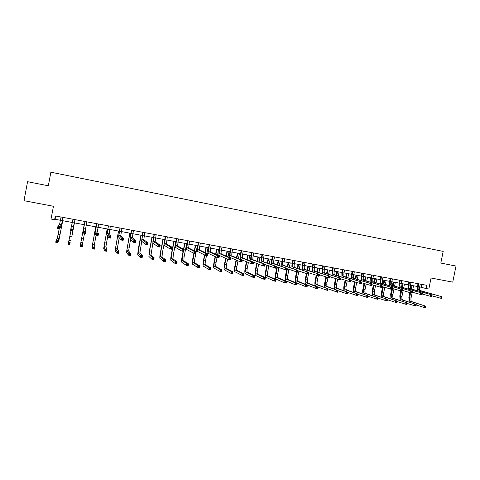 <?xml version="1.0" encoding="UTF-8"?>
<svg xmlns="http://www.w3.org/2000/svg" width="480" height="480" viewBox="0 0 480 480"><rect width="100%" height="100%" fill="white"/><g stroke="black" fill="none" stroke-linecap="round" stroke-linejoin="round"><path stroke-width="0.72" d="M54.606 219.702L51.042 219.042L53.454 206.28L24 200.682L27.564 181.698L48.318 185.784L50.88 172.2L443.184 251.4L440.82 263.064L456 266.052L452.73 282.138L431.058 278.022L428.826 289.044L426.144 288.552L426.804 285.306L55.314 215.952L54.606 219.702L55.074 219.282L60.444 220.284M419.688 286.914L426.144 288.552M62.418 220.644L72.45 222.51M73.05 219.264L70.854 228.78L72.918 229.158L72.54 231.15L74.37 222.876L84.336 224.712M86.25 225.066L96.102 226.896M98.034 227.256L107.778 229.062M109.722 229.422L119.352 231.21L119.958 228.024M121.308 231.57L130.83 233.334L131.436 230.166M132.798 233.7L142.212 235.446M144.198 235.818L153.498 237.54M155.496 237.912L164.694 239.616M166.704 239.988L175.8 241.68L176.4 238.56M177.822 242.052L186.81 243.72L187.416 240.612M188.85 244.098L197.736 245.748L198.336 242.652M199.782 246.126L208.572 247.758L209.172 244.674M210.63 248.136L219.318 249.75L219.918 246.684M221.388 250.134L229.98 251.73L230.58 248.67M232.062 252.114L240.558 253.692M242.652 254.076L251.046 255.636M253.152 256.026L261.456 257.568L262.05 254.55M263.574 257.958L271.782 259.482M273.906 259.878L282.03 261.384L282.618 258.39M284.166 261.78L292.194 263.268L292.782 260.286M294.336 263.664L302.28 265.14L302.868 262.17M304.434 265.536L312.288 266.994M314.448 267.396L322.218 268.836M324.39 269.238L332.07 270.666M334.248 271.068L341.844 272.478L342.426 269.55M344.034 272.88L351.546 274.278L352.128 271.362M353.748 274.686L361.176 276.06L361.758 273.162M363.384 276.474L370.728 277.836M372.942 278.244L380.214 279.594L380.79 276.714M382.434 280.008L389.622 281.34L390.198 278.472M391.854 281.754L398.964 283.074L399.54 280.212M401.202 283.488L408.234 284.79L408.81 281.946M410.478 285.204L417.438 286.5M421.776 284.364L421.206 287.196M55.692 216.024L55.074 219.282M418.776 283.806L418.2 286.722C417.894 288.702 418.194 289.926 419.088 290.394L441.882 296.73L441.534 298.452L431.952 295.842M420.27 284.082L419.67 286.992C419.37 288.978 419.664 290.202 420.564 290.664L441.882 296.73L441.768 297.294L441.144 297.18L441 297.87L441.624 297.984L441.768 297.294M417.618 290.772L417.432 286.512L418.008 283.662M441 297.87L439.974 298.17L440.322 296.448L441.144 297.18M418.782 283.842L418.356 283.728M441.624 297.984L441.534 298.452M409.218 302.154L408.864 297.516L409.854 292.602M410.7 288.402L411.312 285.36M413.514 285.768L412.788 289.386M390.912 278.604L390.33 281.55C390.018 283.56 390.276 284.79 391.104 285.24L412.404 291.33L411.042 298.008C410.742 299.958 411.024 301.176 411.888 301.662L425.664 306.144L425.328 307.8L416.118 304.986M412.068 285.504L411.366 288.978M410.592 292.812L409.596 297.75C409.296 299.7 409.572 300.912 410.43 301.398L425.664 306.144L425.526 306.696L424.926 306.594L424.788 307.254L425.394 307.362L425.526 306.696M424.788 307.254L423.816 307.536L424.152 305.874L424.926 306.594M425.394 307.362L425.328 307.8M409.56 282.084L408.978 285.012C408.672 287.004 408.96 288.228 409.83 288.69L432.132 294.948L431.784 296.676L422.13 294.018M411.066 282.366L410.46 285.288C410.154 287.274 410.442 288.498 411.318 288.96L432.132 294.948L432.006 295.506L431.376 295.392L431.238 296.088L431.862 296.202L432.006 295.506M408.408 289.11L408.234 284.802M431.238 296.088L430.212 296.388L430.566 294.66L431.376 295.392M409.566 282.12L409.146 282.006M431.862 296.202L431.784 296.676M400.272 280.35L399.69 283.29C399.384 285.288 399.654 286.512 400.506 286.974L422.31 293.148L421.956 294.882L412.23 292.182M401.79 280.632L401.184 283.566C400.878 285.564 401.148 286.788 402.006 287.25L422.31 293.148L422.166 293.706L421.53 293.592L421.392 294.288L422.022 294.402L422.166 293.706M399.12 287.43L398.964 283.086M421.392 294.288L420.372 294.594L420.726 292.854L421.53 293.592M400.278 280.386L399.87 280.278M422.022 294.402L421.956 294.882M400.146 300.576L399.798 295.884L400.776 291.018M401.592 286.974L402.258 283.68M404.454 284.088L403.716 287.742M403.14 290.592L401.976 296.376C401.67 298.326 401.94 299.55 402.78 300.03L416.226 304.464L415.89 306.126L406.62 303.258M402.99 283.818L402.288 287.328M401.514 291.156L400.518 296.112C400.212 298.068 400.476 299.286 401.316 299.766L416.226 304.464L416.076 305.016L415.47 304.908L415.338 305.574L415.944 305.682L416.076 305.016M415.338 305.574L414.372 305.856L414.708 304.194L415.47 304.908M415.944 305.682L415.89 306.126M391.014 298.992L390.672 294.234L391.65 289.356M392.442 285.438L393.132 281.988M395.322 282.396L394.578 286.098M393.99 288.996L392.838 294.726C392.532 296.688 392.79 297.906 393.606 298.392L406.716 302.772L406.38 304.44L397.044 301.512M393.852 282.12L393.138 285.672M392.556 288.564L391.368 294.462C391.062 296.424 391.314 297.648 392.13 298.122L406.716 302.772L406.554 303.324L405.942 303.216L405.81 303.882L406.422 303.996L406.554 303.324M405.81 303.882L404.85 304.17L405.186 302.496L405.942 303.216M406.422 303.996L406.38 304.44M392.442 278.892L391.836 281.832C391.524 283.836 391.782 285.066 392.616 285.522L412.404 291.33L412.242 291.894L411.606 291.774L411.462 292.476L412.104 292.59L412.242 291.894M412.104 292.59L412.05 293.076L410.454 292.788L402.252 290.328M389.766 285.744L389.622 281.352M411.462 292.476L410.454 292.788L410.808 291.042L411.606 291.774M390.918 278.64L390.522 278.532M381.816 297.396L381.474 292.578L382.644 286.746M383.238 283.8L383.94 280.284M386.124 280.692L385.368 284.436M384.774 287.4L383.634 293.064C383.328 295.032 383.568 296.256 384.36 296.736L397.134 301.062L396.792 302.742L387.39 299.754M384.642 280.416L383.922 284.004M383.328 286.956L382.152 292.8C381.846 294.768 382.086 295.992 382.872 296.472L397.134 301.062L396.96 301.62L396.342 301.506L396.204 302.178L396.822 302.292L396.96 301.62M396.204 302.178L395.25 302.466L395.592 300.792L396.342 301.506M396.822 302.292L396.792 302.742M381.486 276.846L380.904 279.804C380.586 281.814 380.832 283.05 381.636 283.5L402.42 289.506L402.066 291.258L392.19 288.45M383.022 277.134L382.416 280.086C382.104 282.096 382.35 283.326 383.16 283.782L402.42 289.506L402.246 290.064L401.598 289.944L401.46 290.646L402.102 290.766L402.246 290.064M380.34 284.046L380.208 279.606M401.46 290.646L400.458 290.964L400.812 289.206L401.598 289.944M381.492 276.882L381.102 276.774M402.102 290.766L402.066 291.258M372.546 295.794L372.21 290.904L373.368 285.132M373.968 282.126L374.682 278.568M376.854 278.97L376.092 282.768M375.486 285.792L374.364 291.396C374.052 293.37 374.28 294.594 375.048 295.068L387.474 299.346L387.138 301.026L377.67 297.978M375.36 278.694L374.634 282.33M374.028 285.342L372.87 291.126C372.558 293.1 372.786 294.33 373.554 294.804L387.474 299.346L387.288 299.898L386.664 299.784L386.526 300.462L387.15 300.57L387.288 299.898M386.526 300.462L385.584 300.75L385.92 299.07L386.664 299.784M387.15 300.57L387.138 301.026M371.982 275.07L371.4 278.04C371.082 280.062 371.31 281.298 372.09 281.742L392.352 287.658L391.998 289.416L382.05 286.56M373.536 275.358L372.93 278.328C372.612 280.344 372.84 281.574 373.626 282.024L392.352 287.658L392.16 288.222L391.512 288.102L391.368 288.804L392.022 288.924L392.16 288.222M370.848 282.336L370.728 277.848L371.31 274.944M391.368 288.804L390.378 289.122L390.732 287.364L391.512 288.102M371.988 275.106L371.616 275.004M392.022 288.924L391.998 289.416M363.216 294.186C362.598 293.04 362.484 291.384 362.874 289.224L364.014 283.518M364.632 280.446L365.352 276.834M367.518 277.236L366.744 281.088M366.126 284.184L365.022 289.71C364.704 291.69 364.92 292.92 365.67 293.394L377.742 297.612L377.4 299.304L367.866 296.184M366.012 276.96L365.28 280.638M364.662 283.722L363.516 289.44C363.198 291.42 363.414 292.65 364.158 293.124L377.742 297.612L377.538 298.164L376.908 298.05L376.776 298.728L377.4 298.842L377.538 298.164M376.776 298.728L375.834 299.022L376.176 297.33L376.908 298.05M377.4 298.842L377.4 299.304M362.412 273.282L361.824 276.264C361.506 278.292 361.722 279.528 362.478 279.972L382.206 285.798L381.846 287.568L371.826 284.652M363.972 273.576L363.366 276.552C363.042 278.58 363.264 279.81 364.02 280.26L382.206 285.798L381.996 286.362L381.342 286.242L381.198 286.95L381.852 287.07L381.996 286.362M361.278 280.62L361.176 276.072M381.198 286.95L380.214 287.268L380.568 285.504L381.342 286.242M362.418 273.318L362.052 273.216M381.852 287.07L381.846 287.568M353.814 292.572C353.184 291.444 353.07 289.764 353.472 287.526L354.594 281.892M355.224 278.748L355.956 275.094M358.11 275.496L357.33 279.402M356.694 282.57L355.608 288.012C355.29 290.004 355.494 291.234 356.22 291.702L367.932 295.866L367.59 297.564L357.99 294.372M356.598 275.214L355.848 278.94M355.218 282.096L354.09 287.742C353.772 289.728 353.976 290.958 354.696 291.426L367.932 295.866L367.71 296.418L367.08 296.304L366.942 296.982L367.578 297.096L367.71 296.418M366.942 296.982L366.012 297.282L366.354 295.584L367.08 296.304M367.578 297.096L367.59 297.564M352.764 271.482L352.176 274.476C351.852 276.51 352.056 277.746 352.788 278.19L371.97 283.926L371.616 285.702L361.518 282.726M354.342 271.776L353.73 274.764C353.406 276.798 353.61 278.034 354.342 278.478L371.97 283.926L371.748 284.484L371.088 284.364L370.944 285.078L371.604 285.198L371.748 284.484M351.636 278.892L351.546 274.29M370.944 285.078L369.966 285.402L370.326 283.626L371.088 284.364M352.77 271.518L352.416 271.416M371.604 285.198L371.616 285.702M344.352 290.952C343.704 289.854 343.584 288.144 343.992 285.816L345.102 280.272M345.744 277.044L346.482 273.336M348.63 273.738L347.838 277.704M347.19 280.95L346.122 286.302C345.804 288.3 345.99 289.53 346.692 289.998L358.044 294.102L357.702 295.806L348.036 292.542M347.106 273.45L346.35 277.236M345.708 280.47L344.598 286.026C344.274 288.024 344.466 289.254 345.162 289.722L358.044 294.102L357.81 294.654L357.174 294.54L357.036 295.224L357.672 295.338L357.81 294.654M357.036 295.224L356.112 295.524L356.454 293.82L357.174 294.54M357.672 295.338L357.702 295.806M343.044 269.67L342.456 272.676C342.126 274.716 342.312 275.958 343.02 276.396L361.656 282.036L361.296 283.818L351.126 280.782M344.628 269.964L344.016 272.964C343.692 275.004 343.878 276.246 344.592 276.684L361.656 282.036L361.416 282.594L360.75 282.474L360.606 283.188L361.272 283.308L361.416 282.594M341.922 277.158L341.844 272.49M360.606 283.188L359.634 283.518L359.994 281.736L360.75 282.474M343.05 269.706L342.708 269.604M361.272 283.308L361.296 283.818M334.824 289.332C334.146 288.276 334.02 286.53 334.446 284.094L335.532 278.64M336.192 275.328L336.942 271.566M339.084 271.962L338.28 275.994M337.614 279.336L336.57 284.58C336.246 286.584 336.42 287.814 337.098 288.282L348.078 292.326L347.736 294.042L338.004 290.694M337.548 271.68L336.78 275.52M336.12 278.838L335.034 284.304C334.704 286.308 334.878 287.538 335.55 288.006L348.078 292.326L347.832 292.878L347.19 292.764L347.052 293.454L347.694 293.568L347.832 292.878M347.052 293.454L346.134 293.754L346.476 292.044L347.19 292.764M347.694 293.568L347.736 294.042M333.246 267.84L332.658 270.858C332.322 272.904 332.496 274.146 333.18 274.584L351.252 280.134L350.898 281.922L340.644 278.814M334.848 268.14L334.23 271.152C333.9 273.198 334.08 274.44 334.764 274.872L351.252 280.134L351 280.692L350.328 280.566L350.184 281.286L350.856 281.406L351 280.692M332.13 275.412L332.064 270.678L332.652 267.726M350.184 281.286L349.218 281.616L349.578 279.828L350.328 280.566M333.252 267.876L332.922 267.78M350.856 281.406L350.898 281.922M323.37 265.998L322.782 269.028C322.446 271.08 322.608 272.328 323.262 272.76L340.764 278.214L340.404 280.008L330.078 276.822M324.984 266.298L324.372 269.322C324.036 271.374 324.198 272.622 324.858 273.048L340.764 278.214L340.494 278.772L339.816 278.646L339.672 279.366L340.35 279.492L340.494 278.772M322.266 273.654L322.212 268.848L322.8 265.89M339.672 279.366L338.718 279.702L339.072 277.902L339.816 278.646M323.376 266.034L323.058 265.938M340.35 279.492L340.404 280.008M313.422 264.138L312.834 267.18C312.492 269.244 312.636 270.492 313.266 270.918L330.186 276.276L329.832 278.076L319.428 274.818M315.048 264.444L314.43 267.48C314.094 269.538 314.238 270.786 314.874 271.212L330.186 276.276L329.898 276.834L329.214 276.708L329.07 277.428L329.754 277.554L329.898 276.834M312.324 271.896L312.282 267.006L312.876 264.036M329.07 277.428L328.128 277.77L328.482 275.964L329.214 276.708M313.428 264.174L313.122 264.084M329.754 277.554L329.832 278.076M303.396 262.266L302.802 265.32C302.46 267.39 302.592 268.638 303.192 269.064L319.524 274.32L319.164 276.132L308.682 272.784M305.034 262.572L304.416 265.62C304.074 267.69 304.206 268.938 304.812 269.364L319.524 274.32L319.218 274.878L318.528 274.752L318.384 275.478L319.074 275.604L319.218 274.878M302.31 270.126L302.274 265.152M318.384 275.478L317.448 275.82L317.808 274.008L318.528 274.752M319.074 275.604L319.164 276.132M293.286 260.382L292.698 263.448C292.35 265.524 292.464 266.778 293.04 267.198L308.766 272.352L308.406 274.17L297.852 270.726M294.942 260.688L294.324 263.748C293.976 265.824 294.09 267.078 294.672 267.498L308.766 272.352L308.442 272.91L307.752 272.784L307.608 273.51L308.298 273.636L308.442 272.91M292.218 268.35C291.792 267.216 291.78 265.524 292.194 263.28M307.608 273.51L306.678 273.858L307.038 272.034L307.752 272.784M308.298 273.636L308.406 274.17M283.104 258.48L282.51 261.558C282.156 263.646 282.258 264.894 282.804 265.314L297.924 270.366L297.564 272.196L286.932 268.65M284.766 258.786L284.148 261.858C283.794 263.946 283.896 265.2 284.448 265.614L297.924 270.366L297.582 270.924L296.88 270.792L296.736 271.524L297.438 271.656L297.582 270.924M282.048 266.574C281.61 265.47 281.598 263.742 282.024 261.396M296.736 271.524L295.818 271.872L296.178 270.048L296.88 270.792M297.438 271.656L297.564 272.196M272.832 256.56L272.238 259.65C271.884 261.75 271.968 263.004 272.49 263.412L286.986 268.362L286.626 270.198L275.916 266.538M274.512 256.872L273.894 259.956C273.54 262.05 273.624 263.304 274.146 263.718L286.986 268.362L286.626 268.92L285.918 268.788L285.774 269.526L286.482 269.652L286.626 268.92M271.812 264.804C271.344 263.748 271.332 261.978 271.782 259.494L272.376 256.476M285.774 269.526L284.862 269.874L285.222 268.038L285.918 268.788M286.482 269.652L285.612 275.286C285.102 278.34 285.252 280.206 286.068 280.884L295.026 284.688L295.374 282.942L297.042 283.242L296.694 284.988L295.026 284.688L296.574 284.49L296.712 283.788L296.046 283.668L295.908 284.37M262.488 254.628L261.888 257.736C261.534 259.836 261.6 261.09 262.092 261.498L275.958 266.34L275.592 268.188L264.81 264.402M264.18 254.946L263.556 258.042C263.196 260.142 263.268 261.402 263.76 261.81L275.958 266.34L275.574 266.898L274.866 266.766L274.716 267.504L275.43 267.636L275.574 266.898M261.516 263.034C261 262.08 260.976 260.262 261.456 257.58M274.716 267.504L273.816 267.864L274.176 266.016L274.866 266.766M275.43 267.636L275.592 268.188M252.054 252.684L251.46 255.798C251.094 257.91 251.148 259.17 251.61 259.572L264.828 264.306L264.468 266.154L262.674 265.83L251.268 261.306C250.578 260.694 250.506 258.804 251.046 255.648L251.64 252.606M253.758 253.002L253.134 256.11C252.774 258.222 252.828 259.476 253.29 259.884L264.828 264.306L264.432 264.858L263.712 264.726L263.568 265.47L264.288 265.602L264.432 264.858M263.568 265.47L262.674 265.83L263.04 263.976L263.712 264.726M264.288 265.602L264.468 266.154M241.542 250.716L240.942 253.848C240.576 255.966 240.612 257.226 241.044 257.628L251.802 261.918L253.608 262.248L253.242 264.108L251.436 263.778L240.702 259.368C240.054 258.762 240.006 256.872 240.552 253.704L241.152 250.644M243.258 251.04L242.634 254.16C242.268 256.278 242.304 257.538 242.742 257.94L253.608 262.248L253.194 262.8L252.468 262.668L252.324 263.418L253.044 263.55L253.194 262.8M252.324 263.418L251.436 263.778L251.802 261.918L252.468 262.668M253.044 263.55L253.242 264.108M325.248 287.712C324.522 286.728 324.384 284.94 324.828 282.36L325.89 277.008M326.568 273.606L327.33 269.784M329.46 270.18L328.644 274.278M327.96 277.71L326.94 282.846C326.616 284.856 326.778 286.092 327.426 286.548L338.034 290.538L337.692 292.26L327.894 288.822M327.912 269.892L327.138 273.792M326.46 277.2L325.392 282.564C325.062 284.574 325.224 285.81 325.872 286.272L338.034 290.538L337.77 291.09L337.122 290.976L336.984 291.666L337.632 291.78L337.77 291.09M336.984 291.666L336.072 291.972L336.414 290.25L337.122 290.976M337.632 291.78L337.692 292.26M315.672 286.122C314.838 285.3 314.658 283.464 315.138 280.608L316.176 275.382M316.872 271.872L317.64 267.99M319.764 268.38L318.936 272.556M318.258 275.97L317.244 281.094C316.908 283.11 317.058 284.352 317.688 284.808L327.906 288.738L327.564 290.46L317.7 286.932L317.358 288.648L315.714 288.36L305.958 284.43C305.064 283.74 304.872 281.88 305.37 278.85L306.384 273.75M318.204 268.092L317.418 272.052M316.722 275.568L315.678 280.812C315.348 282.834 315.492 284.07 316.116 284.526L327.906 288.738L327.63 289.29L326.976 289.17L326.838 289.86L327.492 289.98L327.63 289.29M326.838 289.86L325.938 290.172L326.28 288.444L326.976 289.17M327.492 289.98L327.564 290.46M307.098 270.132L307.884 266.178M309.996 266.568L309.15 270.828M308.76 272.808L307.464 279.33C307.134 281.358 307.266 282.594 307.866 283.05L317.7 286.92L316.056 286.626L316.746 287.352L316.608 288.048L317.268 288.162L317.406 287.472L316.746 287.352M308.424 266.28L307.626 270.312M306.912 273.9L305.892 279.048C305.556 281.076 305.688 282.312 306.288 282.768L316.056 286.626L315.714 288.36L316.608 288.048M317.268 288.162L317.358 288.648M317.406 287.472L317.7 286.92M297.054 272.1L296.034 277.266C295.692 279.306 295.812 280.548 296.382 280.992L305.76 284.79L307.416 285.084L307.068 286.824L305.412 286.53L296.052 282.66C295.2 281.982 295.026 280.116 295.53 277.074L296.532 272.004M297.252 268.386L298.044 264.354M300.15 264.744L299.292 269.088M298.896 271.098L297.618 277.554C297.282 279.588 297.396 280.83 297.972 281.28L307.416 285.084L307.104 285.636L306.438 285.516L306.3 286.218L306.966 286.332L307.104 285.636M298.566 264.45L297.756 268.56M306.3 286.218L305.412 286.53L305.76 284.79L306.438 285.516M306.966 286.332L307.068 286.824M287.322 266.628L288.138 262.512M290.232 262.902L289.356 267.342M288.954 269.382L287.694 275.766C287.352 277.806 287.454 279.048 288.006 279.498L297.042 283.242L296.712 283.788M288.636 262.608L287.808 266.796M287.406 268.824L286.092 275.478C285.75 277.518 285.852 278.76 286.398 279.21L295.374 282.942L296.046 283.668M296.574 284.49L296.694 284.988M277.374 267.084L276.078 273.672C275.736 275.718 275.82 276.966 276.336 277.41L284.904 281.076L286.584 281.376L286.242 283.128L284.556 282.834L276.006 279.09C275.232 278.418 275.106 276.552 275.622 273.486L276.918 266.91M277.32 264.864L278.148 260.664M280.236 261.048L279.336 265.596M278.928 267.666L277.692 273.96C277.344 276.012 277.434 277.254 277.956 277.698L286.584 281.376L286.242 281.928L285.564 281.808L285.426 282.51L286.104 282.63L286.242 281.928M278.622 260.748L277.782 265.032M285.426 282.51L284.556 282.834L284.904 281.076L285.564 281.808M286.104 282.63L286.242 283.128M267.264 265.344L265.986 271.848C265.638 273.906 265.71 275.154 266.202 275.598L274.35 279.198L276.048 279.498L275.7 281.262L274.002 280.962L265.866 277.284C265.134 276.618 265.032 274.746 265.554 271.668L266.826 265.176M267.234 263.1L268.08 258.792M270.162 259.182L269.244 263.844M268.83 265.944L267.612 272.142C267.264 274.2 267.336 275.448 267.828 275.886L276.048 279.498L275.682 280.05L275.004 279.93L274.866 280.632L275.544 280.752L275.682 280.05M268.536 258.882L267.678 263.262M274.866 280.632L274.002 280.962L274.35 279.198L275.004 279.93M275.544 280.752L275.7 281.262M257.076 263.61L255.816 270.018C255.462 272.082 255.516 273.33 255.984 273.768L263.706 277.302L265.416 277.608L265.074 279.378L263.358 279.072L255.648 275.46C254.958 274.8 254.874 272.928 255.402 269.838L256.656 263.442M257.07 261.33L257.94 256.914M260.004 257.298L259.062 262.092M258.642 264.234L257.448 270.312C257.1 272.376 257.16 273.624 257.622 274.062L265.416 277.608L265.038 278.154L264.354 278.034L264.216 278.742L264.9 278.862L265.038 278.154M258.372 256.992L257.49 261.492M264.216 278.742L263.358 279.072L263.706 277.302L264.354 278.034M264.9 278.862L265.074 279.378M246.798 261.876L245.562 268.17C245.208 270.24 245.25 271.494 245.682 271.926L252.978 275.394L254.706 275.7L254.358 277.476L252.63 277.17L245.352 273.624C244.698 272.97 244.644 271.092 245.172 267.99L246.402 261.714M246.828 259.56L247.716 255.018M249.774 255.396L248.802 260.346M248.376 262.524L247.212 268.464C246.858 270.534 246.9 271.788 247.338 272.22L254.706 275.7L254.31 276.246L253.614 276.126L253.476 276.834L254.166 276.96L254.31 276.246M248.124 255.09L247.218 259.716M253.476 276.834L252.63 277.17L252.978 275.394L253.614 276.126M254.166 276.96L254.358 277.476M236.436 260.148L235.23 266.304C234.876 268.386 234.9 269.64 235.302 270.066L242.16 273.468L243.9 273.774L243.552 275.556L241.812 275.25L234.972 271.776C234.36 271.122 234.33 269.244 234.864 266.13L236.07 259.986M236.496 257.79L237.414 253.104M239.46 253.488L238.458 258.6M238.026 260.826L236.892 266.604C236.538 268.686 236.562 269.94 236.97 270.366L243.9 273.774L243.486 274.326L242.79 274.2L242.652 274.914L243.348 275.04L243.486 274.326M237.798 253.176L236.868 257.946M242.652 274.914L241.812 275.25L242.16 273.468L242.79 274.2M243.348 275.04L243.552 275.556M230.94 248.742L230.34 251.88C229.974 254.01 229.986 255.27 230.388 255.666L240.468 259.842L242.292 260.178L241.926 262.044L240.102 261.714L230.046 257.418C229.446 256.812 229.428 254.922 229.98 251.742M232.674 249.066L232.044 252.198C231.678 254.322 231.696 255.588 232.104 255.984L242.292 260.178L241.854 260.73L241.122 260.598L240.978 261.342L241.71 261.474L241.854 260.73M240.978 261.342L240.102 261.714L240.468 259.842L241.122 260.598M241.71 261.474L241.926 262.044M225.99 258.432L224.82 264.426C224.46 266.514 224.466 267.774 224.838 268.194L231.258 271.524L233.01 271.836L232.662 273.624L230.904 273.318L224.508 269.91C223.944 269.268 223.932 267.384 224.478 264.258L225.642 258.276M226.086 256.026L227.028 251.178M229.068 251.556L228.03 256.866M227.586 259.14L226.494 264.732C226.134 266.814 226.14 268.074 226.524 268.494L233.01 271.836L232.578 272.382L231.876 272.256L231.732 272.976L232.434 273.102L232.578 272.382M227.394 251.25L226.428 256.176M231.732 272.976L230.904 273.318L231.258 271.524L231.876 272.256M232.434 273.102L232.662 273.624M220.254 246.744L219.654 249.9C219.282 252.036 219.282 253.302 219.654 253.692L229.038 257.748L230.874 258.084L230.508 259.962L228.672 259.626L219.306 255.45C218.754 254.85 218.76 252.96 219.318 249.762M222 247.074L221.37 250.218C220.998 252.354 221.004 253.614 221.376 254.01L230.874 258.084L230.418 258.636L229.68 258.504L229.536 259.254L230.274 259.386L230.418 258.636M229.536 259.254L228.672 259.626L229.038 257.748L229.68 258.504M230.274 259.386L230.508 259.962M215.454 256.734L214.326 262.536C213.96 264.63 213.948 265.89 214.296 266.31L220.26 269.568L222.024 269.88L221.676 271.68L219.906 271.362L213.96 268.032C213.444 267.39 213.456 265.506 214.008 262.368L215.13 256.584M215.58 254.274L216.564 249.24M218.586 249.612L217.512 255.144M217.056 257.484L216.012 262.836C215.646 264.936 215.64 266.19 215.994 266.61L222.024 269.88L221.574 270.426L220.866 270.3L220.728 271.02L221.436 271.146L221.574 270.426M216.9 249.3L215.904 254.424M220.728 271.02L219.906 271.362L220.26 269.568L220.866 270.3M221.436 271.146L221.676 271.68M209.484 244.734L208.884 247.902C208.506 250.044 208.488 251.31 208.824 251.7L217.506 255.636L219.36 255.978L218.994 257.862L217.14 257.526L208.482 253.464C207.978 252.876 208.002 250.974 208.566 247.77M211.242 245.064L210.612 248.226C210.24 250.368 210.222 251.634 210.564 252.018L219.36 255.978L218.886 256.53L218.142 256.392L217.992 257.148L218.736 257.28L218.886 256.53M217.992 257.148L217.14 257.526L217.506 255.636L218.142 256.392M218.736 257.28L218.994 257.862M204.828 255.066L203.748 260.628C203.376 262.728 203.346 263.988 203.664 264.408L209.166 267.588L210.954 267.906L210.6 269.712L208.818 269.4L203.328 266.136C202.854 265.5 202.896 263.616 203.454 260.466L204.528 254.916M204.99 252.54L206.016 247.284M208.026 247.656L206.904 253.452M206.49 255.582L205.446 260.934C205.074 263.034 205.056 264.294 205.374 264.714L210.954 267.906L210.48 268.452L209.766 268.326L209.628 269.052L210.342 269.178L210.48 268.452M206.328 247.338L205.29 252.684M209.628 269.052L208.818 269.4L209.166 267.588L209.766 268.326M210.342 269.178L210.6 269.712M198.624 242.706L198.018 245.886C197.64 248.04 197.604 249.306 197.91 249.69L205.872 253.506L207.744 253.848L207.378 255.744L205.506 255.402L197.568 251.46C197.106 250.878 197.166 248.982 197.736 245.76M200.4 243.036L199.764 246.21C199.386 248.364 199.356 249.63 199.668 250.014L207.744 253.848L207.246 254.4L206.496 254.262L206.352 255.018L207.096 255.156L207.246 254.4M206.352 255.018L205.506 255.402L205.872 253.506L206.496 254.262M207.096 255.156L207.378 255.744M194.124 253.326L193.08 258.702L192.948 262.488L197.988 265.602L199.782 265.92L199.434 267.732L197.634 267.414L192.612 264.228C192.186 263.598 192.252 261.708 192.81 258.546L193.836 253.272M194.31 250.836L195.378 245.31M197.382 245.682L194.796 259.014C194.424 261.126 194.382 262.386 194.676 262.8L199.782 265.92L199.296 266.466L198.576 266.334L198.432 267.06L199.152 267.192L199.296 266.466M195.672 245.364L194.58 250.974M198.432 267.06L197.634 267.414L197.988 265.602L198.576 266.334M199.152 267.192L199.434 267.732M187.674 240.66L186.906 247.662L194.136 251.358L196.026 251.706L195.66 253.602L193.77 253.26L186.564 249.444C186.15 248.868 186.234 246.966 186.81 243.732M189.462 240.996L188.676 247.992L196.026 251.706L195.51 252.252L194.754 252.114L194.604 252.876L195.36 253.014L195.51 252.252M194.604 252.876L193.77 253.26L194.136 251.358L194.754 252.114M195.36 253.014L195.66 253.602M183.378 251.364L182.334 256.764L182.148 260.556L186.708 263.592L188.526 263.916L188.172 265.734L186.354 265.416L181.812 262.302C181.434 261.678 181.524 259.782 182.088 256.614L183.114 251.316M183.528 249.174L184.662 243.324M186.654 243.69L184.062 257.076L183.888 260.868L188.526 263.916L188.016 264.456L187.29 264.33L187.146 265.056L187.872 265.188L188.016 264.456M184.926 243.372L183.78 249.306M187.146 265.056L186.354 265.416L186.708 263.592L187.29 264.33M187.872 265.188L188.172 265.734M176.634 238.602L175.812 245.622L182.298 249.192L184.206 249.54L183.834 251.448L181.932 251.1L175.464 247.41C175.104 246.84 175.212 244.938 175.794 241.692M178.44 238.938L177.594 245.952L184.206 249.54L183.666 250.086L182.904 249.948L182.754 250.71L183.516 250.848L183.666 250.086M182.754 250.71L181.932 251.1L182.298 249.192L182.904 249.948M183.516 250.848L183.834 251.448M174.096 241.362L171.498 254.814L171.258 258.612L175.338 261.564L177.168 261.894L176.814 263.718L174.984 263.394L170.922 260.358C170.592 259.746 170.706 257.844 171.282 254.664L173.856 241.32M175.506 243.408L173.238 255.126L173.01 258.924L177.168 261.894L176.64 262.434L175.908 262.302L175.764 263.034L176.496 263.166L176.64 262.434M175.764 263.034L174.984 263.394L175.338 261.564L175.908 262.302M176.496 263.166L176.814 263.718M165.504 236.526L164.622 243.564L170.358 247.002L172.278 247.356L171.906 249.27L169.986 248.922L164.28 245.358C163.968 244.8 164.106 242.886 164.694 239.634L165.3 236.484M167.322 236.862L166.422 243.894L172.278 247.356L171.714 247.902L170.946 247.758L170.796 248.526L171.57 248.67L171.714 247.902M170.796 248.526L169.986 248.922L170.358 247.002L170.946 247.758M171.57 248.67L171.906 249.27M163.176 239.334L160.572 252.84L160.284 256.644L163.872 259.524L165.714 259.854L165.36 261.69L163.512 261.36L159.948 258.402C159.66 257.796 159.804 255.894 160.38 252.696L162.966 239.298M164.124 243.876L162.33 253.158L162.048 256.962L165.714 259.854L165.168 260.394L164.43 260.262L164.286 261L165.024 261.132L165.168 260.394M164.286 261L163.512 261.36L163.872 259.524L164.43 260.262M165.024 261.132L165.36 261.69M154.284 234.432L153.342 241.488L158.304 244.794L160.248 245.154L159.876 247.08L157.938 246.726L153 243.288C152.736 242.736 152.904 240.822 153.498 237.558L154.104 234.396M156.12 234.774L155.16 241.824L160.248 245.154L159.66 245.694L158.886 245.556L158.736 246.324L159.51 246.468L159.66 245.694M158.736 246.324L157.938 246.726L158.304 244.794L158.886 245.556M159.51 246.468L159.876 247.08M152.172 237.294L149.562 250.854L149.22 254.664L152.304 257.466L154.164 257.796L153.81 259.638L151.95 259.308L148.878 256.428L149.4 250.716L151.986 237.258M152.898 243.042L150.996 254.982L154.164 257.796L153.594 258.336L152.85 258.204L152.706 258.942L153.45 259.074L153.594 258.336M152.706 258.942L151.95 259.308L152.304 257.466L152.85 258.204M153.45 259.074L153.81 259.638M142.968 232.32L141.972 239.394L146.148 242.568L148.104 242.928L147.732 244.866L145.776 244.506L141.624 241.206L142.818 232.29M144.816 232.662L143.796 239.73L148.104 242.928L147.498 243.468L146.718 243.33L146.568 244.104L147.348 244.248L147.498 243.468M146.568 244.104L145.776 244.506L146.148 242.568L146.718 243.33M147.348 244.248L147.732 244.866M141.078 235.236L138.06 252.672L140.64 255.384L142.512 255.72L142.158 257.574L140.28 257.238L137.718 254.442L138.324 248.718L140.916 235.206M141.756 241.314L139.854 252.99L142.512 255.72L141.924 256.26L141.174 256.128L141.03 256.872L141.78 257.004L141.924 256.26M141.03 256.872L140.28 257.238L140.64 255.384L141.174 256.128M141.78 257.004L142.158 257.574M131.556 230.19L130.5 237.282L133.884 240.324L135.858 240.684L135.48 242.628L133.506 242.268L130.152 239.1L130.824 233.352M133.422 230.538L132.342 237.624L135.858 240.684L135.228 241.224L134.436 241.08L134.286 241.86L135.078 242.004L135.228 241.224M134.286 241.86L133.506 242.268L133.884 240.324L134.436 241.08M135.078 242.004L135.48 242.628M129.888 233.16L126.81 250.656L128.874 253.29L130.764 253.626L130.404 255.486L128.514 255.15L126.468 252.438L129.756 233.136M130.542 239.472L128.622 250.98L130.764 253.626L130.152 254.166L129.396 254.034L129.252 254.778L130.008 254.91L130.152 254.166M129.252 254.778L128.514 255.15L128.874 253.29L129.396 254.034M130.008 254.91L130.404 255.486M120.054 228.042L118.932 235.158L121.506 238.056L123.498 238.422L123.12 240.372L121.128 240.012L118.584 236.982L119.346 231.222M121.932 228.39L120.792 235.5L123.498 238.422L122.844 238.962L122.046 238.818L121.896 239.598L122.694 239.742L122.844 238.962M121.896 239.598L121.128 240.012L121.506 238.056L122.046 238.818M122.694 239.742L123.12 240.372M118.608 231.072L115.47 248.628L117.006 251.178L118.914 251.52L118.554 253.386L116.646 253.05L115.128 250.416L118.506 231.048M119.214 237.732L117.294 248.952L118.914 251.52L118.284 252.054L117.516 251.922L117.372 252.666L118.14 252.804L118.284 252.054M117.372 252.666L116.646 253.05L117.006 251.178L117.516 251.922M118.14 252.804L118.554 253.386M108.45 225.876L107.268 233.01L109.014 235.77L111.024 236.136L110.646 238.098L108.642 237.732L106.92 234.84L108.384 225.864M110.346 226.23L109.146 233.352L111.024 236.136L110.346 236.676L109.542 236.526L109.392 237.318L110.196 237.462L110.346 236.676M109.392 237.318L108.642 237.732L109.014 235.77L109.542 236.526M110.196 237.462L110.646 238.098M107.238 228.96L104.034 246.582L105.03 249.048L106.956 249.39L106.602 251.268L104.676 250.926L103.692 248.376L107.166 228.948M107.742 236.232L105.87 246.912L106.956 249.39L106.308 249.924L105.534 249.786L105.39 250.542L106.164 250.68L106.308 249.924M105.39 250.542L104.676 250.926L105.03 249.048L105.534 249.786M106.164 250.68L106.602 251.268M96.756 223.728L95.502 230.844L96.408 233.46L98.436 233.832L98.064 235.8L96.036 235.434L95.154 232.686L96.714 223.68M98.664 224.046L97.398 231.192L98.436 233.832L97.74 234.372L96.924 234.222L96.774 235.014L97.59 235.158L97.74 234.372M96.774 235.014L96.036 235.434L96.408 233.46L96.924 234.222M97.59 235.158L98.064 235.8M95.772 226.836L92.502 244.518L92.958 246.894L94.902 247.242L94.542 249.126L92.598 248.784L92.16 246.318L95.724 226.824M96.042 235.434L94.356 244.848L94.902 247.242L94.224 247.776L93.45 247.638L93.306 248.394L94.08 248.532L94.224 247.776M93.306 248.394L92.598 248.784L92.958 246.894L93.45 247.638M94.08 248.532L94.542 249.126M84.948 221.484L83.64 228.66L83.688 231.132L85.734 231.504L85.362 233.484L83.316 233.112L83.286 230.508L84.948 221.484M86.88 221.844L85.548 229.014L85.734 231.504L85.014 232.044L84.192 231.894L84.042 232.686L84.864 232.836L85.014 232.044M84.042 232.686L83.316 233.112L83.688 231.132L84.192 231.894M84.864 232.836L85.362 233.484M84.21 224.688L80.874 242.436L80.778 244.728L82.734 245.076L82.374 246.966L80.418 246.624L80.532 244.248L84.192 224.688M84.492 233.328L82.746 242.772L82.734 245.076L82.038 245.61L81.252 245.472L81.108 246.228L81.894 246.366L82.038 245.61M81.108 246.228L80.418 246.624L80.778 244.728L81.252 245.472M81.894 246.366L82.374 246.966M74.994 219.63L72.918 229.158L72.174 229.692L71.346 229.542L71.19 230.34L72.018 230.49L72.174 229.692M74.37 222.876L74.982 219.642M72.018 230.49L72.54 231.15L70.476 230.772L70.854 228.78L71.346 229.542M70.476 230.772L71.19 230.34M71.808 236.724L74.436 222.876L71.808 236.724M70.974 230.862L68.49 242.538L70.464 242.892L69.744 243.426L68.952 243.282L68.808 244.044L69.6 244.188L69.744 243.426M69.6 244.188L70.104 244.794L68.13 244.44L68.49 242.538L68.952 243.282M68.13 244.44L68.808 244.044M61.044 217.026L59.604 224.238L57.9 226.41L59.982 226.788L59.604 228.786L61.194 226.458L63.03 217.392M62.982 217.422L61.548 224.598L59.982 226.788L59.208 227.322L58.374 227.172L58.224 227.97L59.058 228.126L59.208 227.322M59.058 228.126L59.604 228.786L57.522 228.408L57.9 226.41L58.374 227.172M57.522 228.408L58.224 227.97M59.214 228.714L57.324 238.224L56.094 240.33L58.086 240.684L57.726 242.598L58.884 240.39L62.724 220.704M62.688 220.698L59.226 238.566L58.086 240.684L57.342 241.218L56.544 241.074L56.4 241.842L57.198 241.986L57.342 241.218M57.198 241.986L57.726 242.598L55.728 242.244L56.094 240.33L56.544 241.074M55.728 242.244L56.4 241.842M419.67 286.992L418.2 286.722M420.564 290.664L419.088 290.394M411.042 298.008L409.596 297.75M411.888 301.662L410.43 301.398M410.46 285.288L408.978 285.012M411.318 288.96L409.83 288.69M401.184 283.566L399.69 283.29M402.006 287.25L400.506 286.974M401.976 296.376L400.518 296.112M402.78 300.03L401.316 299.766M392.838 294.726L391.368 294.462M393.606 298.392L392.13 298.122M391.836 281.832L390.33 281.55M392.616 285.522L391.104 285.24M383.634 293.064L382.152 292.8M384.36 296.736L382.872 296.472M382.416 280.086L380.904 279.804M383.16 283.782L381.636 283.5M374.364 291.396L372.87 291.126M375.048 295.068L373.554 294.804M372.93 278.328L371.4 278.04M373.626 282.024L372.09 281.742M365.022 289.71L363.516 289.44M365.67 293.394L364.158 293.124M363.366 276.552L361.824 276.264M364.02 280.26L362.478 279.972M355.608 288.012L354.09 287.742M356.22 291.702L354.696 291.426M353.73 274.764L352.176 274.476M354.342 278.478L352.788 278.19M346.122 286.302L344.598 286.026M346.692 289.998L345.162 289.722M344.016 272.964L342.456 272.676M344.592 276.684L343.02 276.396M336.57 284.58L335.034 284.304M337.098 288.282L335.55 288.006M334.23 271.152L332.658 270.858M334.764 274.872L333.18 274.584M324.372 269.322L322.782 269.028M324.858 273.048L323.262 272.76M314.43 267.48L312.834 267.18M314.874 271.212L313.266 270.918M304.416 265.62L302.802 265.32M304.812 269.364L303.192 269.064M294.324 263.748L292.698 263.448M294.672 267.498L293.04 267.198M284.148 261.858L282.51 261.558M284.448 265.614L282.804 265.314M273.894 259.956L272.238 259.65M274.146 263.718L272.49 263.412M263.556 258.042L261.888 257.736M263.76 261.81L262.092 261.498M253.134 256.11L251.46 255.798M253.29 259.884L251.61 259.572M242.634 254.16L240.942 253.848M242.742 257.94L241.044 257.628M326.94 282.846L325.392 282.564M327.426 286.548L325.872 286.272M317.244 281.094L315.678 280.812M317.688 284.808L316.116 284.526M307.464 279.33L305.892 279.048M307.866 283.05L306.288 282.768M297.618 277.554L296.034 277.266M297.972 281.28L296.382 280.992M287.694 275.766L286.092 275.478M288.006 279.498L286.398 279.21M277.692 273.96L276.078 273.672M277.956 277.698L276.336 277.41M267.612 272.142L265.986 271.848M267.828 275.886L266.202 275.598M257.448 270.312L255.816 270.018M257.622 274.062L255.984 273.768M247.212 268.464L245.562 268.17M247.338 272.22L245.682 271.926M236.892 266.604L235.23 266.304M236.97 270.366L235.302 270.066M232.044 252.198L230.34 251.88M232.104 255.984L230.388 255.666M226.494 264.732L224.82 264.426M226.524 268.494L224.838 268.194M221.37 250.218L219.654 249.9M221.376 254.01L219.654 253.692M216.012 262.836L214.326 262.536M215.994 266.61L214.296 266.31M210.612 248.226L208.884 247.902M210.564 252.018L208.824 251.7M205.446 260.934L203.748 260.628M205.374 264.714L203.664 264.408M199.764 246.21L198.018 245.886M199.668 250.014L197.91 249.69M194.796 259.014L193.08 258.702M194.676 262.8L192.948 262.488M188.832 244.182L187.068 243.858M188.676 247.992L186.906 247.662M184.062 257.076L182.334 256.764M183.888 260.868L182.148 260.556M177.804 242.142L176.028 241.812M177.594 245.952L175.812 245.622M173.238 255.126L171.498 254.814M173.01 258.924L171.258 258.612M166.692 240.078L164.898 239.748M166.422 243.894L164.622 243.564M162.33 253.158L160.572 252.84M162.048 256.962L160.284 256.644M155.484 238.002L153.678 237.666M155.16 241.824L153.342 241.488M151.332 251.178L149.562 250.854M150.996 254.982L149.22 254.664M144.18 235.902L142.362 235.566M143.796 239.73L141.972 239.394M140.244 249.174L138.462 248.856M139.854 252.99L138.06 252.672M132.786 233.79L130.95 233.448M132.342 237.624L130.5 237.282M129.066 247.158L127.272 246.834M128.622 250.98L126.81 250.656M121.29 231.66L119.442 231.318M120.792 235.5L118.932 235.158M117.798 245.13L115.986 244.8M117.294 248.952L115.47 248.628M109.704 229.512L107.838 229.164M109.146 233.352L107.268 233.01M106.44 243.078L104.61 242.748M105.87 246.912L104.034 246.582M98.016 227.34L96.138 226.992M97.398 231.192L95.502 230.844M94.98 241.014L93.138 240.678M94.356 244.848L92.502 244.518M86.232 225.156L84.336 224.808M85.548 229.014L83.64 228.66M83.43 238.932L81.57 238.596M82.746 242.772L80.874 242.436M74.346 222.954L72.432 222.6M73.596 226.812L71.676 226.458M71.784 236.832L69.906 236.49M71.034 240.678L69.15 240.342M62.358 220.728L60.426 220.374M61.548 224.598L59.604 224.238M60.036 234.714L58.146 234.372M59.226 238.566L57.324 238.224"/></g></svg>
